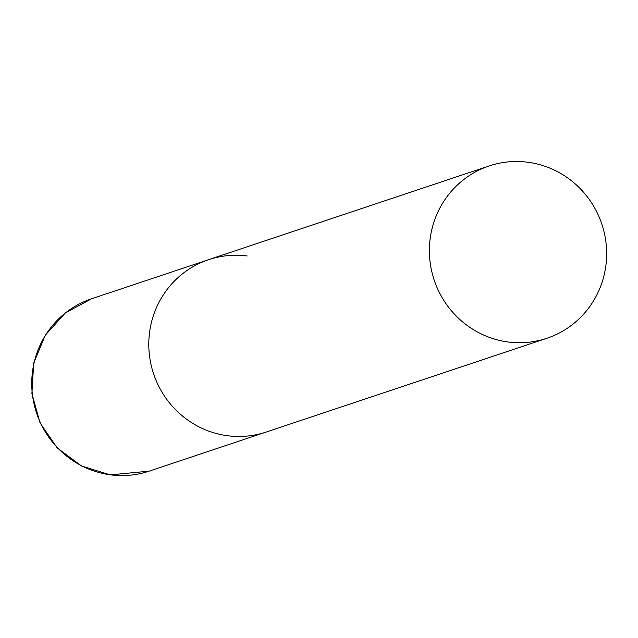 <?xml version="1.0" encoding="UTF-8"?>
<svg xmlns="http://www.w3.org/2000/svg" width="638" height="638" viewBox="0 0 638 638"><rect width="100%" height="100%" fill="white"/><g stroke="black" fill="none" stroke-linecap="round" stroke-linejoin="round"><path stroke-width="0.96" d="M546.806 338.307A90.867 88.379 71.5 0 0 606.1 263.614A90.867 88.379 71.5 0 0 489.218 165.936A90.867 88.379 71.5 0 0 429.924 240.638A90.867 88.379 71.5 0 0 546.806 338.307L149.156 471.147A90.867 88.379 -108.5 0 1 110.597 474.847A90.867 88.379 -108.5 0 1 32.275 393.423A90.867 88.379 -108.5 0 1 91.577 298.775L208.626 259.674A90.867 88.379 71.5 0 0 149.324 334.376A90.867 88.379 71.5 0 0 266.206 432.046A90.867 88.379 -108.5 0 1 227.646 435.746A90.867 88.379 -108.5 0 1 149.324 354.321A90.867 88.379 -108.5 0 1 208.626 259.674A90.867 88.379 -108.5 0 1 247.177 255.974M149.156 471.147L110.278 474.887L81.576 465.995L57.26 447.98L40.058 422.874L31.9 393.502L33.694 363.166L45.258 335.269L65.307 312.963L91.577 298.775M208.626 259.674L489.218 165.936"/></g></svg>
